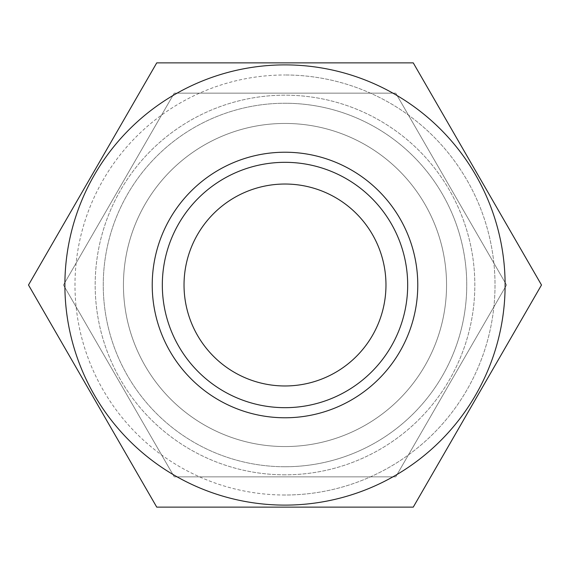 <?xml version="1.0" encoding="UTF-8"?>
<svg xmlns="http://www.w3.org/2000/svg" width="570" height="570" viewBox="0 0 570 570"><rect width="100%" height="100%" fill="white"/><g stroke="black" fill="none" stroke-linecap="round" stroke-linejoin="round"><path stroke-width="0.43" stroke-dasharray="2.85 2.14" d="M285 417.774A132.774 132.774 0 0 0 417.774 285A132.774 132.774 0 0 0 285 152.226A132.774 132.774 0 0 0 152.226 285A132.774 132.774 0 0 0 285 417.774M285 407.678A122.678 122.678 0 0 0 407.678 285A122.678 122.678 0 0 0 285 162.322A122.678 122.678 0 0 1 407.678 285A122.678 122.678 0 0 1 285 407.678A122.678 122.678 0 0 1 162.322 285A122.678 122.678 0 0 1 285 162.322A122.678 122.678 0 0 1 407.678 285A122.678 122.678 0 0 1 285 407.678A122.678 122.678 0 0 1 162.322 285A122.678 122.678 0 0 1 285 162.322A122.678 122.678 0 0 0 162.322 285A122.678 122.678 0 0 0 285 407.678M285 505.113A220.113 220.113 0 0 1 64.887 285A220.113 220.113 0 0 1 285 64.887A220.113 220.113 0 0 0 64.887 285A220.113 220.113 0 0 0 285 505.113A220.113 220.113 0 0 1 64.887 285A220.113 220.113 0 0 1 285 64.887A220.113 220.113 0 0 0 64.887 285A220.113 220.113 0 0 0 285 505.113A220.113 220.113 0 0 1 64.887 285A220.113 220.113 0 0 1 285 64.887A220.113 220.113 0 0 1 505.113 285A220.113 220.113 0 0 1 285 505.113A220.113 220.113 0 0 0 505.113 285A220.113 220.113 0 0 0 285 64.887A220.113 220.113 0 0 1 505.113 285A220.113 220.113 0 0 1 285 505.113A220.113 220.113 0 0 0 505.113 285A220.113 220.113 0 0 0 285 64.887A220.113 220.113 0 0 1 505.113 285A220.113 220.113 0 0 1 285 505.113M285 507.136L156.75 507.136L28.5 285L156.75 62.864L285 62.864L156.75 62.864L28.5 285L156.75 507.136L285 507.136L156.75 507.136L28.5 285L156.75 62.864L413.25 62.864L541.5 285L413.25 507.136L285 507.136M285 495.017A210.017 210.017 0 0 1 74.983 285A210.017 210.017 0 0 1 285 74.983A210.017 210.017 0 0 0 74.983 285A210.017 210.017 0 0 0 285 495.017A210.017 210.017 0 0 0 495.017 285A210.017 210.017 0 0 0 285 74.983A210.017 210.017 0 0 1 495.017 285A210.017 210.017 0 0 1 285 495.017M285 474.824A189.824 189.824 0 0 1 95.176 285A189.824 189.824 0 0 1 285 95.176A189.824 189.824 0 0 1 474.824 285A189.824 189.824 0 0 1 285 474.824A189.824 189.824 0 0 1 95.176 285A189.824 189.824 0 0 1 285 95.176A189.824 189.824 0 0 1 474.824 285A189.824 189.824 0 0 1 285 474.824M174.242 476.848L395.758 476.848L506.523 285L395.758 93.152L174.242 93.152L63.477 285L174.242 476.848L395.758 476.848L506.523 285L395.758 93.152L174.242 93.152L63.477 285L174.242 476.848M285 446.552A161.552 161.552 0 0 1 123.448 285A161.552 161.552 0 0 1 285 123.448A161.552 161.552 0 0 1 446.552 285A161.552 161.552 0 0 1 285 446.552A161.552 161.552 0 0 1 123.448 285A161.552 161.552 0 0 1 285 123.448A161.552 161.552 0 0 1 446.552 285A161.552 161.552 0 0 1 285 446.552A161.552 161.552 0 0 1 123.448 285A161.552 161.552 0 0 1 285 123.448A161.552 161.552 0 0 1 446.552 285A161.552 161.552 0 0 1 285 446.552A161.552 161.552 0 0 1 123.448 285A161.552 161.552 0 0 1 285 123.448A161.552 161.552 0 0 1 446.552 285A161.552 161.552 0 0 1 285 446.552M285 466.745A181.745 181.745 0 0 1 103.255 285A181.745 181.745 0 0 1 285 103.255A181.745 181.745 0 0 1 466.745 285A181.745 181.745 0 0 1 285 466.745A181.745 181.745 0 0 0 466.745 285A181.745 181.745 0 0 0 285 103.255A181.745 181.745 0 0 1 466.745 285A181.745 181.745 0 0 1 285 466.745A181.745 181.745 0 0 1 103.255 285A181.745 181.745 0 0 1 285 103.255A181.745 181.745 0 0 0 103.255 285A181.745 181.745 0 0 0 285 466.745A181.745 181.745 0 0 1 103.255 285A181.745 181.745 0 0 1 285 103.255A181.745 181.745 0 0 1 466.745 285A181.745 181.745 0 0 1 285 466.745M285 385.968A100.968 100.968 0 0 1 184.032 285A100.968 100.968 0 0 1 285 184.032A100.968 100.968 0 0 1 385.968 285A100.968 100.968 0 0 1 285 385.968M413.25 507.136L541.5 285L413.25 507.136M541.5 285L413.25 62.864L541.5 285M413.25 62.864L285 62.864L413.25 62.864"/><path stroke-width="0.85" d="M285 417.774A132.774 132.774 0 0 1 152.226 285A132.774 132.774 0 0 1 285 152.226A132.774 132.774 0 0 1 417.774 285A132.774 132.774 0 0 1 285 417.774M285 407.678A122.678 122.678 0 0 1 162.322 285A122.678 122.678 0 0 1 285 162.322A122.678 122.678 0 0 1 407.678 285A122.678 122.678 0 0 1 285 407.678M285 505.113A220.113 220.113 0 0 0 505.113 285A220.113 220.113 0 0 0 285 64.887A220.113 220.113 0 0 0 64.887 285A220.113 220.113 0 0 0 285 505.113M285 507.136L413.25 507.136L541.5 285L413.25 62.864L156.75 62.864L28.5 285L156.75 507.136L285 507.136M285 385.968A100.968 100.968 0 0 1 184.032 285A100.968 100.968 0 0 1 285 184.032A100.968 100.968 0 0 1 385.968 285A100.968 100.968 0 0 1 285 385.968"/></g></svg>
